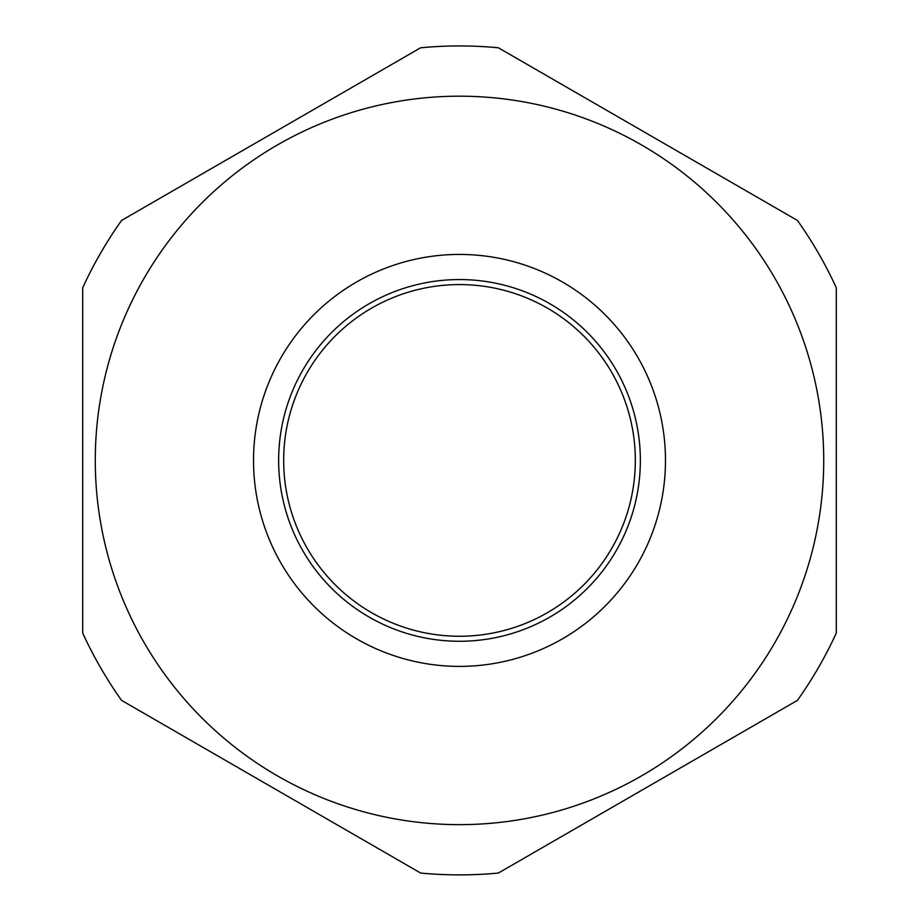 <?xml version="1.0" encoding="UTF-8"?>
<svg xmlns="http://www.w3.org/2000/svg" width="919" height="919" viewBox="0 0 919 919"><rect width="100%" height="100%" fill="white"/><g stroke="black" fill="none" stroke-linecap="round" stroke-linejoin="round"><path stroke-width="1.38" d="M836.29 633.076L836.29 287.75L836.29 633.076A414.458 414.458 0 0 1 797.428 700.381L498.362 873.05A414.458 414.458 0 0 1 420.638 873.05L121.572 700.381L420.638 873.05M797.428 220.445L498.362 47.777L797.428 220.445A414.458 414.458 0 0 1 836.29 287.75M82.71 287.75L82.71 633.076L82.71 287.75A414.458 414.458 0 0 1 121.572 220.445L420.638 47.777A414.458 414.458 0 0 1 498.362 47.777M277.389 144.984A364.223 364.223 0 0 1 774.924 278.296A364.223 364.223 0 0 1 641.611 775.843A364.223 364.223 0 0 1 144.076 642.53A364.223 364.223 0 0 1 277.389 144.984A364.223 364.223 0 0 0 144.076 642.53A364.223 364.223 0 0 0 641.611 775.843M549.93 617.04A180.859 180.859 0 0 1 302.868 550.837A180.859 180.859 0 0 1 369.07 303.787A180.859 180.859 0 0 1 616.132 369.989A180.859 180.859 0 0 1 549.93 617.04M82.71 633.076A414.458 414.458 0 0 0 121.572 700.381M459.5 636.247A175.828 175.828 0 0 1 283.672 460.408A175.828 175.828 0 0 1 459.5 284.58A175.828 175.828 0 0 1 635.328 460.408A175.828 175.828 0 0 1 459.5 636.247M562.485 638.797A205.971 205.971 0 0 0 637.878 357.422A205.971 205.971 0 0 0 356.515 282.03A205.971 205.971 0 0 0 281.122 563.404A205.971 205.971 0 0 0 562.485 638.797"/></g></svg>
